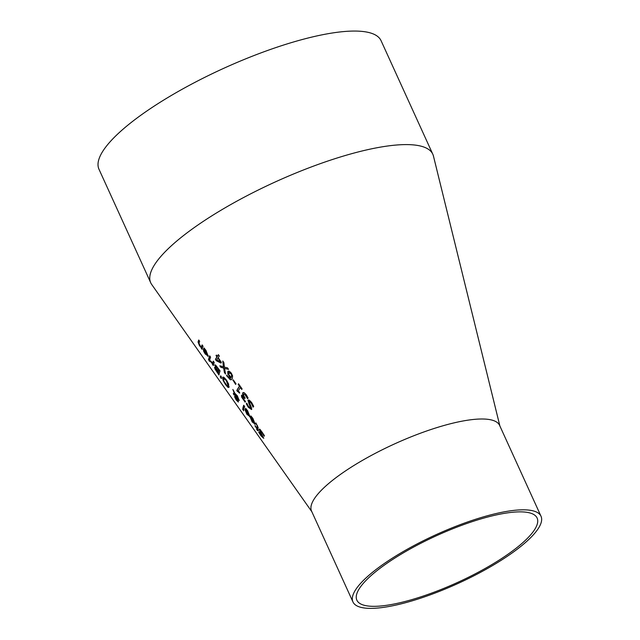 <?xml version="1.0" encoding="UTF-8"?>
<svg xmlns="http://www.w3.org/2000/svg" width="640" height="640" viewBox="0 0 640 640"><rect width="100%" height="100%" fill="white"/><g stroke="black" fill="none" stroke-linecap="round" stroke-linejoin="round"><path stroke-width="0.96" d="M223.424 366.816L222.784 361.024L223.896 362.64L224.36 367.168L227.488 367.824L228.536 369.344L224.584 368.432L225.496 374.032L224.384 372.416L223.672 368.08L220.872 367.328L219.824 365.808L223.664 366.728L223.064 361.432M225.384 373.44L224.624 372.336L223.912 367.992L221.112 367.24L220.2 365.928M228.424 369.184L224.584 368.432M254.176 422.624L252.72 418.88L250.712 416.536A122.888 31.808 -24.5 0 1 250.912 415.952L252.888 418.384L255.096 424.016L252.2 421.968L250.304 417.416A122.92 31.816 -24.5 0 1 250.384 417.136L254.408 422.544L252.96 418.792L250.952 416.448A122.624 31.736 -24.5 0 1 251.064 416.112M255.336 423.928L252.44 421.88L250.304 417.416M253.712 422.896L254.304 422.936L251.408 418.744L251.336 419.896L252.328 421.632L254.064 423.024L251.168 418.832M253.472 422.984L254.304 422.936M255.096 424.016L254.808 424.424M264.064 436.152L261.992 432.344L260.136 430.688L263.576 438.232L260.976 435.792L258.824 432.4A120.048 31.072 -24.5 0 1 258.904 431.776L262.552 436.824L259.096 429.312L260.056 429.376L264.376 435.552A118.544 30.68 155.5 0 0 264.136 436.256L264.184 436.112M264.304 436.064L262.232 432.256L260.376 430.6M263.816 438.144L261.216 435.704L259.064 432.312A119.792 31 -24.5 0 1 259.088 432.104M262.592 436.808L259.416 429.072M248.888 414.976L247.44 411.224L245.432 408.88A124.584 32.248 -24.5 0 1 245.632 408.296L247.608 410.736L249.816 416.368L246.912 414.32L245.016 409.768A124.616 32.256 -24.5 0 1 245.096 409.48L249.128 414.888L247.68 411.136L245.664 408.8A124.32 32.176 -24.5 0 1 245.784 408.464M250.048 416.28L247.144 414.232L245.016 409.768M248.184 415.328L249.016 415.288L248.424 415.24L249.016 415.288L246.128 411.096L246.056 412.248L247.04 413.984L248.784 415.368L245.888 411.184M249.816 416.368L249.52 416.768M257.672 429.784A120.456 31.176 155.5 0 0 257.56 430.624L256.632 429.288A120.752 31.256 -24.5 0 1 256.752 428.448L255.048 425.984A121.296 31.392 -24.5 0 1 255.128 425.568L256.824 428.032A120.752 31.256 -24.5 0 1 257.192 426.568L257.264 425.768L255.728 423.4A121.296 31.392 -24.5 0 1 255.904 422.92L258.192 427.664A120.456 31.176 155.5 0 0 257.752 429.368L258.368 430.264A120.256 31.128 155.5 0 0 258.296 430.68L257.672 429.784L258.36 430.336M257.6 430.256L256.872 429.2A120.488 31.184 -24.5 0 1 256.984 428.36L255.288 425.896A121.04 31.328 -24.5 0 1 255.304 425.824M257.264 425.768L256.016 423.392M256.824 428.032L257.064 427.944A120.488 31.184 -24.5 0 1 257.432 426.488L257.496 425.688M243.656 410.448L242.928 409.4A124.96 32.344 -24.5 0 1 243.872 405.432M242.688 409.488A125.216 32.408 -24.5 0 1 243.736 405.24L244.656 406.576A124.92 32.336 155.5 0 0 243.616 410.824L242.928 409.4M237.496 399.632L238.296 401.952L236.232 400.056L234.496 396.568L236.112 397.616L234.656 394.12L234.248 395.168L233.288 393.784A128.328 33.216 -24.5 0 1 233.352 393.52L234.216 393.032L232.84 389.44L234.872 393.32L237.344 395.832L239.176 400.384L237.496 399.632L239.416 400.296M239.176 400.384L238.768 400.432M238.296 401.952L236.472 399.968M238.536 401.864L237.936 401.76M233.288 393.784L233.528 393.696A128.064 33.144 -24.5 0 1 233.592 393.432L234.456 392.944L233.432 390.304M233.592 393.432L234.456 392.944M234.328 394.856L233.528 393.696M234.656 394.12L236.112 397.616M235.792 398.928L234.736 396.48L235.12 396.352M237.08 398.76L238.128 399.056L236.904 395.912L235.208 394.184L237.08 398.76M237.664 399.216L238.368 398.968L237.136 395.824L235.208 394.184M237.904 399.128L238.368 398.968L237.904 399.128M237.496 400.616L236.528 398.472L235.464 397.904L237.336 400.584L236.768 398.392L235.96 397.648L235.464 397.904M229.256 386.904L228.064 387.184L225.64 384.304L223.352 380.368L223.12 377.04M227.144 385.88L228.008 385.528L226.32 380.616L223.944 378.6L223.576 379.104L223.904 381.192L227.144 385.88L228.248 385.44L227.384 385.792L228.248 385.44L226.56 380.528L224.072 378.576M229.024 386.992L227.824 387.272L225.4 384.392L223.112 380.456L222.568 377.64L223.944 377.304L226.512 380.128L228.648 384.12L228.656 387.536M222.808 377.552L222.992 377.072M215.968 368A133.728 34.608 -24.5 0 1 215.976 367.984L214.664 365.064L215.744 365.2L220.072 370.928A132.84 34.384 155.5 0 0 218.984 375.032L215.152 369.296L214.52 367.472L215.736 368.088A133.992 34.68 -24.5 0 1 215.736 368.064L215 364.8M219.04 374.672L215.392 369.208L214.776 367.304M216.08 368.008L218.672 371.472A132.888 34.392 -24.5 0 1 219.16 369.92L216.648 366.56L215.68 366.504L216.08 368.008M218.432 371.56A133.152 34.464 -24.5 0 1 218.92 370.008L219.16 369.92M218.92 370.008L216.416 366.648L215.68 366.504M215.84 369.816L218.32 373.096A132.888 34.392 -24.5 0 1 218.552 371.92L216.304 368.848L215.544 368.856L215.84 369.816M218.08 373.184A133.152 34.464 -24.5 0 1 218.32 372.008L218.552 371.92M218.32 372.008L215.544 368.856M221.304 378.152L220.456 376.928L220.816 375.968M220.216 377.016L220.696 375.792L221.36 376.752L221.312 378.592L220.456 376.928M208.736 358.976A136.184 35.248 -24.5 0 1 209.672 355.856L210.592 357.192A135.888 35.168 155.5 0 0 209.656 360.312L208.976 358.888A135.92 35.176 -24.5 0 1 209.8 356.048M209.728 359.984L208.976 358.888M213.368 365.248L212.616 364.16A134.752 34.88 -24.5 0 1 212.712 363.704L210.632 361.272A135.392 35.04 -24.5 0 1 210.672 361.08M212.584 363.36A135.016 34.944 -24.5 0 1 213.304 361.128L214.232 362.464A134.72 34.864 155.5 0 0 213.296 365.584L212.376 364.24A135.016 34.944 -24.5 0 1 212.472 363.792L210.392 361.36A135.656 35.112 -24.5 0 1 210.512 360.832L212.816 363.272A134.752 34.88 -24.5 0 1 213.44 361.32M208.152 356.016L205.208 353.976L203.688 351.344L203.352 349.416A138.024 35.72 -24.5 0 1 203.44 349.128L207.232 354.624L205.8 350.864L203.784 348.528A137.984 35.712 -24.5 0 1 203.992 347.936L205.968 350.376L208.152 356.016L207.848 356.424M208.392 355.928L205.448 353.888L203.928 351.256L203.592 349.328M207.232 354.624L206.04 350.776L204.024 348.44A137.728 35.648 -24.5 0 1 204.144 348.096M204.368 351.904L206.504 354.984L207.352 354.936L204.456 350.744L204.368 351.904M206.504 354.984L207.112 355.024L204.216 350.832M206.736 354.896L207.352 354.936L206.736 354.896M209.592 361.056L208.736 359.808A135.944 35.184 -24.5 0 1 208.76 359.64M208.496 359.896A136.208 35.256 -24.5 0 1 208.576 359.376L209.624 360.896A135.872 35.168 155.5 0 0 209.544 361.408L208.736 359.808M201.352 347.256A138.616 35.88 -24.5 0 1 202.112 344.904L203.04 346.24A138.32 35.8 155.5 0 0 202.088 349.36L201.168 348.024A138.616 35.88 -24.5 0 1 201.24 347.688L199.488 345.704L198.056 342.064A139.704 36.16 -24.5 0 1 198.736 340.008L199.664 341.344A139.408 36.08 155.5 0 0 199.048 343.152L199.84 345.568L201.584 347.168A138.352 35.808 -24.5 0 1 202.248 345.088M201.24 347.688L198.288 341.976A139.44 36.088 -24.5 0 1 198.872 340.2M201.168 348.024L201.408 347.936A138.352 35.808 -24.5 0 1 201.48 347.6M202.168 349.032L201.408 347.936M250.432 408.168L250.2 405.904L248.856 403.488L248.424 399.944M251.76 409.424L248.568 407.192L246.56 403.752A124.584 32.248 -24.5 0 1 246.824 403.272M253.288 406.96L251.48 403.056L249.28 401.528M249.04 401.608L251.568 407.968L251.52 409.512L248.336 407.28L246.32 403.84A124.848 32.312 -24.5 0 1 246.728 403.096L248.552 406.656L250.472 408.104L247.96 400.248L249.344 400.16L251.584 402.456L253.704 406.32A123.336 31.92 155.5 0 0 253.12 407.152L251.24 403.144L249.368 401.424M241.648 397.152L241.472 395.352L243.448 396.248A126.12 32.64 -24.5 0 1 243.472 396.2L242.688 394.472L242.76 392.832L244.168 392.656L246.304 394.792L248.072 397.992A125.168 32.392 155.5 0 0 247.584 398.696L244.64 394.136L243.72 394.32L243.704 395.664L245.104 398.024A125.648 32.52 155.5 0 0 244.776 398.56L242.504 396.728L242.6 397.792L245.464 401.464A125.232 32.416 155.5 0 0 245.104 402.12L241.648 397.152L241.824 395.128M245.336 402.032L241.888 397.064M243.448 396.248L243.688 396.16A125.856 32.576 -24.5 0 1 243.712 396.112L242.928 394.384L243.272 392.48M244.92 398.328L242.736 396.64M247.744 398.504L246.184 395.376L244.88 394.048L243.72 394.32M237.784 391.44L237.064 390.392A127.6 33.024 -24.5 0 1 239.704 386.08L238.408 384.208A128.016 33.136 -24.5 0 1 238.616 383.912M239.672 393.024L237.816 391.488M237.576 391.576L236.824 390.472A127.864 33.096 -24.5 0 1 239.464 386.168L238.168 384.296A128.28 33.2 -24.5 0 1 238.528 383.784L242.096 388.944A127.136 32.904 155.5 0 0 241.736 389.448L240.408 387.536A127.56 33.016 155.5 0 0 238.352 390.768L239.672 392.688A127.136 32.904 155.5 0 0 239.432 393.112L237.864 391.44M241.888 389.24L240.408 387.536M232.872 380.416A129.576 33.536 -24.5 0 1 233.24 379.824L236.008 383.824A128.68 33.304 155.5 0 0 235.632 384.416L233.112 380.328A129.312 33.464 -24.5 0 1 233.336 379.96M235.776 384.184L233.112 380.328M230.464 378.328L231.048 377.968L228.08 373.768L228.4 371.064M231.368 379.712L230.464 379.632L226.8 375.528A130.904 33.88 -24.5 0 1 226.976 375.192M231.088 377.6L231.64 375.272L230.92 373.672L228.832 372.896L228.792 374.456L231.088 377.6L231.872 375.184L231.16 373.584L229.072 372.808M228.832 372.896L229.36 372.504M230.584 378.296L227.84 373.856L227.824 371.48L229.344 371.24L231.312 373.136L232.6 375.92L232.2 378.896L231.248 379.76L230.224 379.712L226.56 375.616A131.168 33.952 -24.5 0 1 226.88 375.016L227.768 376.528L231.048 377.968M220.304 361.784L218.088 358.136L220.544 361.696L216.76 360.072A134.448 34.8 155.5 0 1 217.848 358.224M217.232 356.344A134.752 34.88 -24.5 0 1 218.376 354.656L219.32 356.016A134.448 34.8 155.5 0 0 218.176 357.704L221.4 362.376A133.416 34.528 155.5 0 0 220.976 363.056L216.328 360.736L215.432 359.432A134.752 34.88 -24.5 0 1 216.904 356.864L216.032 355.6A135.032 34.952 -24.5 0 1 216.368 355.08L217.472 356.256A134.488 34.808 -24.5 0 1 218.464 354.784M216.032 355.6L216.272 355.52A134.768 34.88 -24.5 0 1 216.464 355.224M216.904 356.864L216.272 355.52M215.432 359.432L215.664 359.352A134.488 34.808 -24.5 0 1 217.144 356.776M216.328 360.736L215.664 359.352M221.072 362.904L216.568 360.648M311.832 511.72L151.704 284.488A155 40.12 -24.5 0 1 150.728 282.784A155 40.12 -24.5 0 1 151.808 269.768A155 40.12 -24.5 0 1 295.544 173.16A155 40.12 -24.5 0 1 432.808 154.232A155 40.12 -24.5 0 1 433.456 156.088L499.888 426.016M541.016 516.248L499.624 425.424A103.328 26.744 155.5 0 0 408.112 438.04A103.328 26.744 155.5 0 0 312.288 502.448A103.328 26.744 155.5 0 0 311.568 511.128L352.96 601.952A103.328 26.744 155.5 0 0 458.072 583.432A103.328 26.744 155.5 0 0 541.016 516.248A103.328 26.744 155.5 0 0 449.504 528.864A103.328 26.744 155.5 0 0 353.68 593.272A103.328 26.744 155.5 0 0 352.96 601.952M357.552 591.856A99.04 25.632 -24.5 0 1 449.4 530.12A99.04 25.632 -24.5 0 1 537.112 518.024A99.04 25.632 -24.5 0 1 457.616 582.424A99.04 25.632 -24.5 0 1 356.856 600.168A99.04 25.632 -24.5 0 1 357.552 591.856M150.728 282.784L98.984 169.256A155 40.12 -24.5 0 1 100.072 156.24A155 40.12 -24.5 0 1 243.808 59.624A155 40.12 -24.5 0 1 381.072 40.704L432.808 154.232"/></g></svg>
